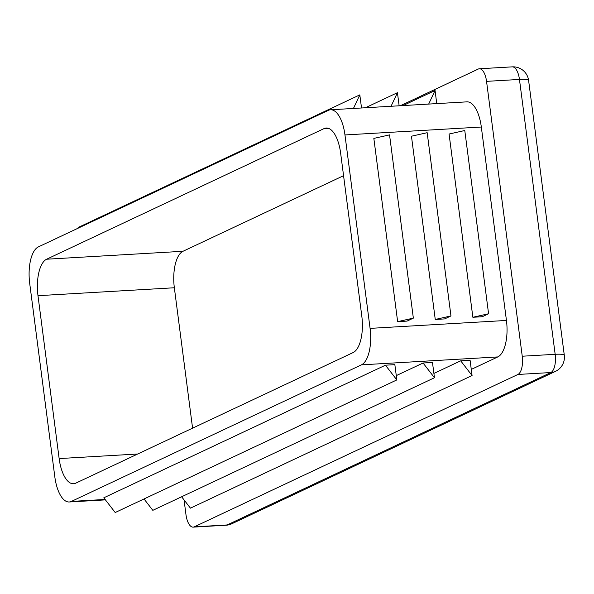 <?xml version="1.0" encoding="UTF-8"?>
<svg xmlns="http://www.w3.org/2000/svg" width="594" height="594" viewBox="0 0 594 594"><rect width="100%" height="100%" fill="white"/><g stroke="black" fill="none" stroke-linecap="round" stroke-linejoin="round"><path stroke-width="0.89" d="M435.254 319.461L444.661 318.911L450.965 315.941L435.254 319.461L411.456 136.212L427.168 132.7L450.965 315.941M330.546 109.786A31.155 13.12 86.7 0 1 344.966 134.949L370.084 328.378A31.155 13.12 86.7 0 1 361.442 364.85L71.399 501.418A31.155 13.12 86.7 0 1 69.238 501.982A31.155 13.12 86.7 0 1 54.819 476.811L29.7 283.39A31.155 13.12 86.7 0 1 38.343 246.911L328.393 110.35A31.155 13.12 86.7 0 1 330.546 109.786L466.906 101.856A31.155 13.12 86.7 0 1 481.326 127.027L506.444 320.448A31.155 13.12 86.7 0 1 497.802 356.927L471.272 369.416M472.869 317.27L482.276 316.728L488.58 313.758L472.869 317.27L449.071 134.029L464.783 130.509L488.58 313.758M397.638 321.644L407.046 321.102L413.35 318.132L397.638 321.644L373.841 138.402L389.545 134.883L413.35 318.132M361.798 316.075A31.155 13.12 86.7 0 1 353.155 352.554L75.72 483.182A31.155 13.12 86.7 0 1 73.559 483.739A31.155 13.12 86.7 0 1 59.14 458.575L37.986 295.693A31.155 13.12 86.7 0 1 46.636 259.214L324.064 128.586A31.155 13.12 86.7 0 1 326.225 128.022A31.155 13.12 86.7 0 1 340.644 153.193L361.798 316.075M192.582 428.155L174.346 287.763A31.155 13.12 86.7 0 1 182.989 251.284L343.562 175.683M460.684 360.818L472.074 375.542L470.092 360.276L460.684 360.818L433.895 373.433M385.454 365.191L103.816 497.802L115.199 512.525L396.837 379.915L394.854 364.649L385.454 365.191L396.837 379.915M423.069 363.008L434.459 377.732L432.469 362.459L423.069 363.008L396.28 375.616M400.371 105.725L478.259 69.053A15.578 6.556 86.7 0 1 479.336 68.77A15.578 6.556 86.7 0 1 486.545 81.356L522.245 356.222A15.578 6.556 86.7 0 1 517.923 374.458L194.245 526.856A15.578 6.556 86.7 0 1 193.169 527.138A15.578 6.556 86.7 0 1 185.959 514.56L184.058 499.903M434.459 377.732L152.814 510.335L144.015 498.953M428.675 104.084L435.053 90.496L403.036 105.569M435.053 90.496L436.753 103.608M391.06 106.267L397.438 92.686L365.414 107.759M397.438 92.686L399.138 105.799M353.445 108.457L359.816 94.869L78.178 227.48L77.769 228.348M359.816 94.869L361.523 107.982M472.074 375.542L190.436 508.152L181.63 496.77M481.326 127.027L344.966 134.949M506.444 320.448L370.084 328.378M137.667 454.009L59.14 458.575M174.346 287.763L37.986 295.693M182.989 251.284L46.636 259.214M328.437 128.334L324.064 128.586M105.101 499.457L71.399 501.418M497.802 356.927L361.442 364.85M555.487 371.369L231.816 523.767A15.578 13.929 -115.2 0 1 227.16 524.947L550.838 372.549A15.578 13.929 64.8 0 0 555.487 371.369A15.578 15.578 0 0 0 564.3 355.271A15.578 2.354 172.6 0 0 555.16 354.306A15.578 6.556 86.7 0 1 550.838 372.549L517.923 374.458M486.545 81.356L519.46 79.44A15.578 2.354 -7.4 0 1 528.601 80.405A15.578 15.578 0 0 0 512.251 66.862A15.578 6.556 86.7 0 1 519.46 79.44L555.16 354.306L522.245 356.222M194.245 526.856L227.16 524.947A15.578 6.556 86.7 0 1 226.084 525.23A15.578 15.578 0 0 0 231.816 523.767M69.238 501.982L105.42 499.881M528.601 80.405L564.3 355.271M193.169 527.138L226.084 525.23M479.336 68.77L512.251 66.862"/></g></svg>
